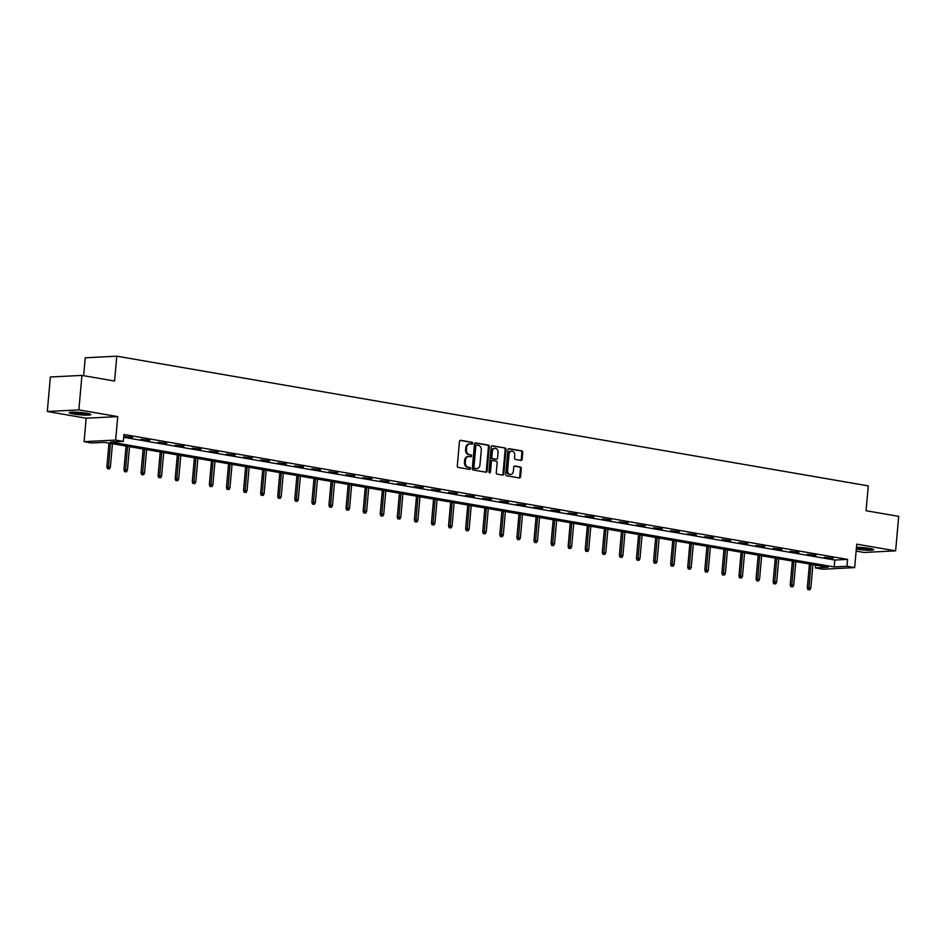 <?xml version="1.0" encoding="UTF-8"?>
<svg xmlns="http://www.w3.org/2000/svg" width="946" height="946" viewBox="0 0 946 946"><rect width="100%" height="100%" fill="white"/><g stroke="black" fill="none" stroke-linecap="round" stroke-linejoin="round"><path stroke-width="1.42" d="M472.752 443.367A0.958 0.757 87.1 0 0 472.089 442.29L460.667 440.316A1.372 1.076 87.1 0 0 459.472 441.486L457.296 465.87A1.372 1.076 87.1 0 0 458.242 467.407L469.665 469.382A0.958 0.757 87.1 0 0 469.843 467.478L468.365 467.229A4.375 3.465 87.1 0 1 465.302 462.298L465.491 460.264A4.375 3.465 87.1 0 1 468.708 456.492A4.375 3.465 87.1 0 1 469.311 456.528L470.789 456.776A0.958 0.757 87.1 0 0 470.966 454.884L469.488 454.624A4.375 3.465 87.1 0 1 466.425 449.705L466.615 447.671A4.375 3.465 87.1 0 1 469.831 443.887A4.375 3.465 87.1 0 1 470.434 443.922L471.912 444.182A0.958 0.757 87.1 0 0 472.752 443.367M471.534 444.112A0.958 0.757 87.1 0 0 471.238 442.326L460.099 440.41M469.287 469.311A0.958 0.757 87.1 0 0 468.98 467.525L468.365 467.229M470.41 456.717A0.958 0.757 87.1 0 0 470.103 454.931L469.488 454.624M856.307 549.082A10.867 1.171 -174.9 0 0 867.624 550.205A10.867 1.171 -174.9 0 0 873.69 549.697A10.867 1.171 -174.9 0 0 869.516 548.396A10.867 1.171 -174.9 0 0 856.473 547.226M86.713 413.284A10.867 1.171 -174.9 0 0 75.349 412.16A10.867 1.171 -174.9 0 0 69.224 412.657A10.867 1.171 -174.9 0 0 73.398 413.97A10.867 1.171 -174.9 0 0 84.762 415.093A10.867 1.171 -174.9 0 0 90.887 414.596A10.867 1.171 -174.9 0 0 86.713 413.284M520.927 460.406A1.372 1.076 87.1 0 0 522.121 459.248L522.724 452.401A1.372 1.076 87.1 0 0 521.778 450.864L509.09 448.676A1.372 1.076 87.1 0 0 507.896 449.847L505.72 474.23A1.372 1.076 87.1 0 0 506.678 475.767L519.354 477.955A1.372 1.076 87.1 0 0 520.548 476.784L521.293 468.518A1.372 1.076 87.1 0 0 520.335 466.981L514.908 466.047A1.372 1.076 87.1 0 0 513.713 467.218L513.347 471.309A3.654 2.897 87.1 0 1 510.663 474.466A3.654 2.897 87.1 0 1 507.6 470.316L509.031 454.269A3.654 2.897 87.1 0 1 511.715 451.112A3.654 2.897 87.1 0 1 514.778 455.263L514.541 457.935A1.372 1.076 87.1 0 0 515.499 459.472L520.927 460.406M846.977 566.287L854.652 567.612L823.091 569.22L815.417 567.896L828.211 567.245L104.545 442.338L91.75 442.988L84.088 441.676L115.649 440.067L123.311 441.392L110.516 442.042L834.183 566.938L846.977 566.287L847.604 559.393L123.926 434.486L123.311 441.392M81.947 375.396L78.861 409.89L47.3 411.498L50.375 376.993L81.947 375.396L114.572 381.025L116.796 356.181L868.286 485.889L866.063 510.722L898.7 516.362L895.626 550.856L856.745 544.151L854.652 567.612M47.3 411.498L86.181 418.215L117.742 416.607L78.861 409.89M117.742 416.607L115.649 440.067M489.295 446.63A1.372 1.076 87.1 0 0 488.349 445.093L475.661 442.905A1.372 1.076 87.1 0 0 474.466 444.076L472.291 468.459A1.372 1.076 87.1 0 0 473.237 469.996L485.925 472.184A1.372 1.076 87.1 0 0 487.119 471.013L489.295 446.63L488.443 446.678A1.372 1.076 87.1 0 0 487.497 445.14L475.093 443M492.381 445.791L505.058 447.978A1.372 1.076 87.1 0 1 506.015 449.516L503.84 473.899A1.372 1.076 87.1 0 1 502.645 475.069L497.218 474.135A1.372 1.076 87.1 0 1 496.26 472.598L497.147 462.7A1.372 1.076 87.1 0 0 496.189 461.163L492.582 460.536A1.372 1.076 87.1 0 0 491.388 461.707L490.477 472.007A0.958 0.757 87.1 0 1 488.964 471.747L491.175 446.961A1.372 1.076 87.1 0 1 492.381 445.791L492.003 445.803M856.118 551.092L864.053 552.464L895.626 550.856M116.796 356.181L85.235 357.789L83.638 375.68M123.678 437.3L834.798 560.044L847.604 559.393M123.938 436.343L132.641 437.371L123.938 436.343M141.013 439.299L149.728 440.328L141.013 439.299M158.1 442.243L166.803 443.272L158.1 442.243M175.187 445.188L183.891 446.216L175.187 445.188M192.275 448.144L200.978 449.173L192.275 448.144M209.362 451.088L218.065 452.117L209.362 451.088M226.437 454.045L235.14 455.061L226.437 454.045M243.524 456.989L252.227 458.018L243.524 456.989M260.611 459.933L269.314 460.962L260.611 459.933M277.698 462.89L286.401 463.907L277.698 462.89M294.774 465.834L303.477 466.863L294.774 465.834M311.861 468.778L320.564 469.807L311.861 468.778M328.948 471.735L337.651 472.752L328.948 471.735M346.035 474.679L354.738 475.708L346.035 474.679M363.11 477.624L371.813 478.652L363.11 477.624M380.197 480.58L388.901 481.597L380.197 480.58M397.285 483.524L405.988 484.553L397.285 483.524M414.372 486.469L423.075 487.497L414.372 486.469M431.447 489.425L440.15 490.454L431.447 489.425M448.534 492.369L457.237 493.398L448.534 492.369M465.621 495.326L474.324 496.343L465.621 495.326M482.708 498.27L491.412 499.299L482.708 498.27M499.784 501.214L508.487 502.243L499.784 501.214M516.871 504.171L525.574 505.188L516.871 504.171M533.958 507.115L542.661 508.144L533.958 507.115M551.045 510.06L559.748 511.088L551.045 510.06M568.12 513.016L576.824 514.033L568.12 513.016M585.207 515.96L593.911 516.989L585.207 515.96M602.295 518.905L610.998 519.933L602.295 518.905M619.382 521.861L628.085 522.878L619.382 521.861M636.457 524.805L645.16 525.834L636.457 524.805M653.544 527.75L662.247 528.779L653.544 527.75M670.631 530.706L679.334 531.723L670.631 530.706M687.718 533.65L696.422 534.679L687.718 533.65M704.794 536.595L713.497 537.624L704.794 536.595M721.881 539.551L730.584 540.58L721.881 539.551M738.968 542.496L747.671 543.524L738.968 542.496M756.055 545.452L764.758 546.469L756.055 545.452M773.13 548.396L781.834 549.425L773.13 548.396M790.217 551.341L798.921 552.369L790.217 551.341M807.305 554.297L816.008 555.314L807.305 554.297M824.392 557.241L833.095 558.27L824.392 557.241M815.677 565.081L815.417 567.896M86.181 418.215L84.088 441.676M834.798 560.044L834.183 566.938M469.831 443.887L468.98 443.934A4.375 3.465 87.1 0 0 465.763 447.706L466.615 447.671M468.625 454.671A4.375 3.465 87.1 0 1 465.574 449.74L465.763 447.706M468.708 456.492L467.856 456.528A4.375 3.465 87.1 0 0 464.64 460.312L465.491 460.264M467.501 467.265A4.375 3.465 87.1 0 1 464.451 462.346L464.64 460.312M485.641 472.137A1.372 1.076 87.1 0 0 486.268 471.061L488.443 446.678M476.678 444.998A0.958 0.757 87.1 0 0 475.838 445.826L473.922 467.229A0.958 0.757 87.1 0 0 474.596 468.305L476.157 468.577A4.375 3.465 87.1 0 0 476.76 468.613A4.375 3.465 87.1 0 0 479.977 464.829L481.289 450.201A4.375 3.465 87.1 0 0 478.227 445.27L476.678 444.998M476.406 445.022L475.826 445.046A0.958 0.757 87.1 0 0 474.987 445.862L475.838 445.826M476.76 468.613L475.909 468.648A4.375 3.465 87.1 0 1 475.294 468.613L473.745 468.341A0.958 0.757 87.1 0 1 473.071 467.265L474.987 445.862M491.814 445.885L505.058 447.978M502.35 475.022A1.372 1.076 87.1 0 0 502.988 473.946L505.164 449.563A1.372 1.076 87.1 0 0 504.206 448.026M492.204 460.56L491.731 460.584A1.372 1.076 87.1 0 0 490.536 461.754L489.614 472.054L490.477 472.007M489.33 472.693A0.958 0.757 87.1 0 0 489.614 472.054M498.057 452.436A3.654 2.897 87.1 0 0 494.995 448.286A3.654 2.897 87.1 0 0 492.31 451.455L491.802 457.107A1.372 1.076 87.1 0 0 492.76 458.644L496.354 459.271A1.372 1.076 87.1 0 0 497.549 458.101L498.057 452.436M494.995 448.286L494.143 448.333A3.654 2.897 87.1 0 0 491.459 451.49L492.31 451.455M495.881 459.295A1.372 1.076 87.1 0 1 495.503 459.307L491.908 458.692A1.372 1.076 87.1 0 1 490.95 457.143L491.459 451.49M511.715 451.112L510.864 451.147A3.654 2.897 87.1 0 0 508.179 454.305L509.031 454.269M510.663 474.466L509.799 474.514A3.654 2.897 87.1 0 1 506.749 470.363L508.179 454.305M519.07 477.907A1.372 1.076 87.1 0 0 519.697 476.831L520.442 468.566A1.372 1.076 87.1 0 0 519.484 467.028L514.34 466.142M520.631 460.359A1.372 1.076 87.1 0 0 521.27 459.283L521.873 452.448A1.372 1.076 87.1 0 0 520.927 450.899L508.534 448.771M107.477 468.731L109.429 468.885L107.477 468.731L106.863 466.886L110.363 467.147L112.456 443.709M108.329 468.696L110.481 443.367M106.863 466.886L108.979 443.106M110.363 467.147L109.429 468.885M88.723 413.686A9.413 1.017 5.1 0 1 80.067 413.532A9.413 1.017 5.1 0 1 71.518 412.149M75.148 412.149A8.715 0.934 -174.9 0 0 85.152 413.035M70.619 412.22A10.796 1.159 -174.9 0 0 80.055 413.674A10.796 1.159 -174.9 0 0 89.598 413.91M871.538 548.798A9.413 1.017 5.1 0 1 857.206 547.923A9.413 1.017 5.1 0 1 856.414 547.781M856.402 547.971A10.796 1.159 -174.9 0 0 872.401 549.023M857.951 547.249A8.715 0.934 -174.9 0 0 867.955 548.148M124.565 471.687L126.504 471.829L124.565 471.687L123.938 469.831L127.45 470.091L129.543 446.654M125.416 471.64L127.568 446.311M123.938 469.831L126.066 446.063M127.45 470.091L126.504 471.829M141.64 474.632L143.591 474.774L141.64 474.632L141.025 472.775L144.537 473.047L146.63 449.61M142.503 474.585L144.655 449.267M141.025 472.775L143.153 449.007M144.537 473.047L143.591 474.774M158.727 477.576L160.678 477.73L158.727 477.576L158.112 475.732L161.612 475.992L163.705 452.555M159.578 477.541L161.742 452.212M158.112 475.732L160.229 451.952M161.612 475.992L160.678 477.73M175.814 480.533L177.765 480.674L175.814 480.533L175.199 478.676L178.699 478.936L180.792 455.499M176.666 480.485L178.818 455.168M175.199 478.676L177.316 454.908M178.699 478.936L177.765 480.674M192.901 483.477L194.852 483.619L192.901 483.477L192.275 481.62L195.787 481.892L197.88 458.455M193.753 483.43L195.905 458.112M192.275 481.62L194.403 457.852M195.787 481.892L194.852 483.619M209.988 486.421L211.928 486.575L209.988 486.421L209.362 484.577L212.874 484.837L214.967 461.4M210.84 486.386L212.992 461.057M209.362 484.577L211.49 460.797M212.874 484.837L211.928 486.575M227.064 489.378L229.015 489.52L227.064 489.378L226.449 487.521L229.949 487.781L232.042 464.344M227.915 489.33L230.079 464.013M226.449 487.521L228.565 463.753M229.949 487.781L229.015 489.52M244.151 492.322L246.102 492.464L244.151 492.322L243.536 490.466L247.036 490.738L249.129 467.3M245.002 492.275L247.154 466.957M243.536 490.466L245.653 466.697M247.036 490.738L246.102 492.464M261.238 495.266L263.189 495.42L261.238 495.266L260.611 493.422L264.123 493.682L266.216 470.245M262.089 495.231L264.241 469.902M260.611 493.422L262.74 469.642M264.123 493.682L263.189 495.42M278.325 498.223L280.264 498.365L278.325 498.223L277.698 496.366L281.21 496.626L283.303 473.189M279.176 498.175L281.329 472.858M277.698 496.366L279.827 472.598M281.21 496.626L280.264 498.365M295.4 501.167L297.351 501.321L295.4 501.167L294.785 499.322L298.286 499.583L300.379 476.145M296.252 501.132L298.416 475.803M294.785 499.322L296.902 475.542M298.286 499.583L297.351 501.321M312.487 504.123L314.439 504.265L312.487 504.123L311.873 502.267L315.373 502.527L317.466 479.09M313.339 504.076L315.491 478.747M311.873 502.267L313.989 478.487M315.373 502.527L314.439 504.265M329.575 507.068L331.526 507.21L329.575 507.068L328.948 505.211L332.46 505.471L334.553 482.046M330.426 507.021L332.578 481.703M328.948 505.211L331.076 481.443M332.46 505.471L331.526 507.21M346.662 510.012L348.601 510.166L346.662 510.012L346.035 508.168L349.547 508.428L351.64 484.991M347.513 509.977L349.665 484.648M346.035 508.168L348.163 484.387M349.547 508.428L348.601 510.166M363.737 512.969L365.688 513.11L363.737 512.969L363.122 511.112L366.622 511.372L368.715 487.935M364.588 512.921L366.752 487.592M363.122 511.112L365.239 487.332M366.622 511.372L365.688 513.11M380.824 515.913L382.775 516.055L380.824 515.913L380.209 514.056L383.709 514.317L385.802 490.891M381.676 515.866L383.828 490.548M380.209 514.056L382.326 490.288M383.709 514.317L382.775 516.055M397.911 518.857L399.862 519.011L397.911 518.857L397.285 517.013L400.797 517.273L402.89 493.836M398.763 518.822L400.915 493.493M397.285 517.013L399.413 493.233M400.797 517.273L399.862 519.011M414.998 521.814L416.938 521.956L414.998 521.814L414.372 519.957L417.884 520.217L419.977 496.78M415.85 521.766L418.002 496.449M414.372 519.957L416.5 496.189M417.884 520.217L416.938 521.956M432.074 524.758L434.025 524.9L432.074 524.758L431.459 522.902L434.971 523.173L437.052 499.736M432.925 524.711L435.089 499.393M431.459 522.902L433.575 499.133M434.971 523.173L434.025 524.9M449.161 527.702L451.112 527.856L449.161 527.702L448.546 525.858L452.046 526.118L454.139 502.681M450.012 527.667L452.164 502.338M448.546 525.858L450.663 502.078M452.046 526.118L451.112 527.856M466.248 530.659L468.199 530.801L466.248 530.659L465.621 528.802L469.133 529.062L471.226 505.625M467.099 530.611L469.251 505.294M465.621 528.802L467.75 505.034M469.133 529.062L468.199 530.801M483.335 533.603L485.274 533.745L483.335 533.603L482.708 531.747L486.22 532.019L488.313 508.581M484.186 533.556L486.339 508.239M482.708 531.747L484.837 507.978M486.22 532.019L485.274 533.745M500.41 536.548L502.361 536.701L500.41 536.548L499.795 534.703L503.307 534.963L505.389 511.526M501.262 536.512L503.426 511.183M499.795 534.703L501.912 510.923M503.307 534.963L502.361 536.701M517.497 539.504L519.449 539.646L517.497 539.504L516.883 537.647L520.383 537.907L522.476 514.47M518.349 539.457L520.501 514.139M516.883 537.647L518.999 513.879M520.383 537.907L519.449 539.646M534.585 542.448L536.536 542.59L534.585 542.448L533.958 540.604L537.47 540.864L539.563 517.427M535.436 542.401L537.588 517.084M533.958 540.604L536.086 516.823M537.47 540.864L536.536 542.59M551.672 545.404L553.611 545.546L551.672 545.404L551.045 543.548L554.557 543.808L556.65 520.371M552.523 545.357L554.675 520.028M551.045 543.548L553.174 519.768M554.557 543.808L553.611 545.546M568.747 548.349L570.698 548.491L568.747 548.349L568.132 546.492L571.644 546.753L573.725 523.315M569.598 548.302L571.762 522.984M568.132 546.492L570.249 522.724M571.644 546.753L570.698 548.491M585.834 551.293L587.785 551.447L585.834 551.293L585.219 549.449L588.719 549.709L590.812 526.272M586.686 551.258L588.838 525.929M585.219 549.449L587.336 525.669M588.719 549.709L587.785 551.447M602.921 554.25L604.872 554.391L602.921 554.25L602.306 552.393L605.807 552.653L607.9 529.216M603.773 554.202L605.925 528.873M602.306 552.393L604.423 528.613M605.807 552.653L604.872 554.391M620.008 557.194L621.948 557.336L620.008 557.194L619.382 555.337L622.894 555.598L624.987 532.172M620.86 557.147L623.012 531.829M619.382 555.337L621.51 531.569M622.894 555.598L621.948 557.336M637.084 560.138L639.035 560.292L637.084 560.138L636.469 558.294L639.981 558.554L642.062 535.117M637.947 560.103L640.099 534.774M636.469 558.294L638.585 534.514M639.981 558.554L639.035 560.292M654.171 563.095L656.122 563.237L654.171 563.095L653.556 561.238L657.056 561.498L659.149 538.061M655.022 563.047L657.186 537.718M653.556 561.238L655.673 537.458M657.056 561.498L656.122 563.237M671.258 566.039L673.209 566.181L671.258 566.039L670.643 564.183L674.143 564.455L676.236 541.017M672.109 565.992L674.262 540.674M670.643 564.183L672.76 540.414M674.143 564.455L673.209 566.181M688.345 568.984L690.284 569.137L688.345 568.984L687.718 567.139L691.23 567.399L693.323 543.962M689.196 568.948L691.349 543.619M687.718 567.139L689.847 543.359M691.23 567.399L690.284 569.137M705.42 571.94L707.372 572.082L705.42 571.94L704.805 570.083L708.318 570.343L710.399 546.906M706.284 571.892L708.436 546.575M704.805 570.083L706.922 546.315M708.318 570.343L707.372 572.082M722.508 574.884L724.459 575.026L722.508 574.884L721.893 573.028L725.393 573.3L727.486 549.863M723.359 574.837L725.523 549.52M721.893 573.028L724.009 549.259M725.393 573.3L724.459 575.026M739.595 577.829L741.546 577.982L739.595 577.829L738.98 575.984L742.48 576.244L744.573 552.807M740.446 577.793L742.598 552.464M738.98 575.984L741.096 552.204M742.48 576.244L741.546 577.982M756.682 580.785L758.621 580.927L756.682 580.785L756.055 578.928L759.567 579.189L761.66 555.751M757.533 580.738L759.685 555.42M756.055 578.928L758.184 555.16M759.567 579.189L758.621 580.927M773.757 583.729L775.708 583.871L773.757 583.729L773.142 581.873L776.654 582.145L778.735 558.708M774.62 583.682L776.772 558.365M773.142 581.873L775.259 558.105M776.654 582.145L775.708 583.871M790.844 586.674L792.795 586.827L790.844 586.674L790.229 584.829L793.729 585.089L795.823 561.652M791.696 586.638L793.86 561.309M790.229 584.829L792.346 561.049M793.729 585.089L792.795 586.827M807.931 589.63L809.882 589.772L807.931 589.63L807.316 587.773L810.817 588.034L812.91 564.596M808.783 589.583L810.935 564.265M807.316 587.773L809.433 564.005M810.817 588.034L809.882 589.772M471.238 442.326L472.089 442.29M468.98 467.525L469.843 467.478M470.103 454.931L470.966 454.884M465.574 449.74L466.425 449.705M464.451 462.346L465.302 462.298M486.268 471.061L487.119 471.013M487.497 445.14L488.349 445.093M473.071 467.265L473.922 467.229M473.745 468.341L474.596 468.305M475.294 468.613L476.157 468.577M505.164 449.563L506.015 449.516M502.988 473.946L503.84 473.899M490.536 461.754L491.388 461.707M490.95 457.143L491.802 457.107M491.908 458.692L492.76 458.644M495.503 459.307L496.354 459.271M506.749 470.363L507.6 470.316M519.484 467.028L520.335 466.981M520.442 468.566L521.293 468.518M519.697 476.831L520.548 476.784M520.927 450.899L521.778 450.864M521.873 452.448L522.724 452.401M521.27 459.283L522.121 459.248M475.684 445.034L476.536 444.998M491.542 460.572L492.393 460.525M495.692 459.318L496.544 459.283"/></g></svg>
